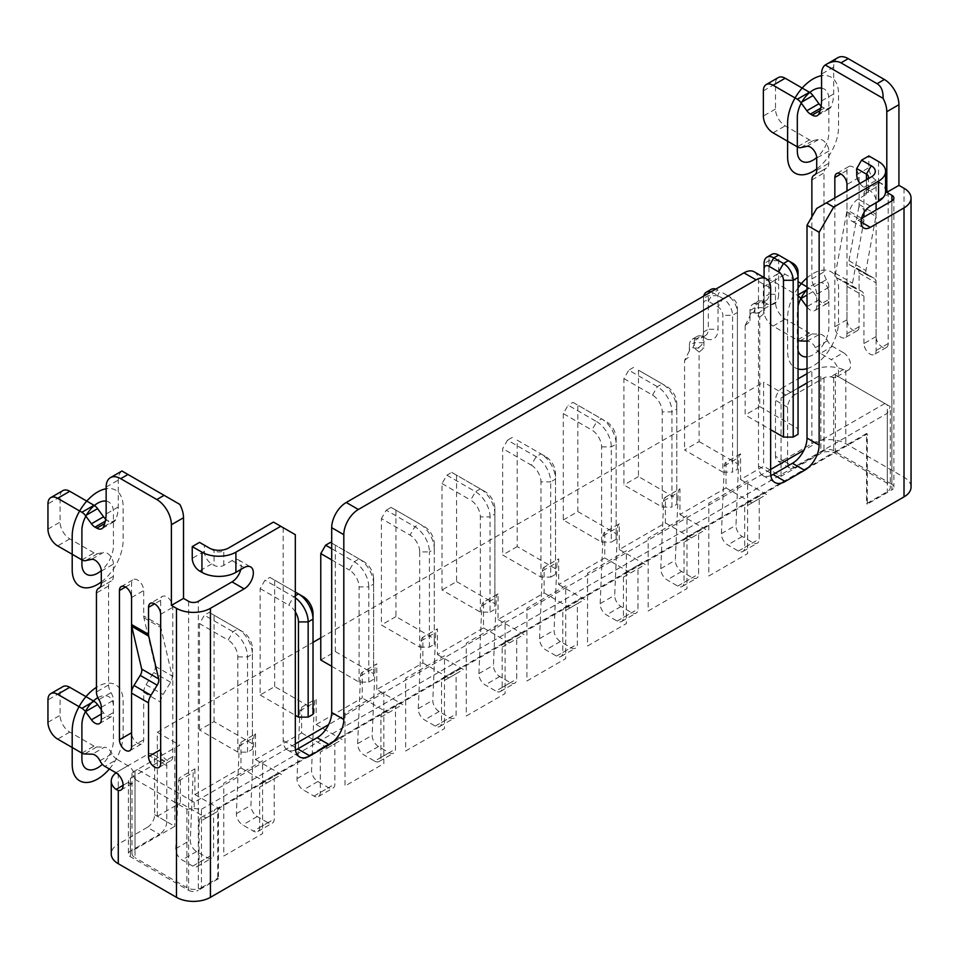<?xml version="1.0" encoding="UTF-8"?>
<svg xmlns="http://www.w3.org/2000/svg" width="959" height="959" viewBox="0 0 959 959"><rect width="100%" height="100%" fill="white"/><g stroke="black" fill="none" stroke-linecap="round" stroke-linejoin="round"><path stroke-width="0.72" stroke-dasharray="4.79 3.6" d="M555.525 568.711L555.525 473.494L555.525 574.309L555.525 568.711L517.213 546.582L517.213 440.181L545.827 456.7A13.714 7.924 60 0 1 555.525 473.494M800.885 147.626L813.004 140.625A8.919 5.143 -120 0 1 809.444 139.846L785.193 125.845A13.714 7.924 60 0 1 775.483 109.038L775.483 83.841A13.714 7.924 60 0 1 778.324 77.559M740.564 479.524L766.517 494.508A10.285 5.946 -120 0 0 761.374 493.993A10.285 5.946 -120 0 0 759.24 498.704L759.24 539.03A8.919 5.143 60 0 1 757.394 543.106A8.919 5.143 60 0 1 752.935 542.674L742.254 536.501A8.919 5.143 60 0 1 735.961 525.232L738.862 457.467A8.919 5.143 60 0 1 740.564 453.823L740.564 479.524L763.604 466.218L781.07 476.299L820.832 453.343A10.285 5.946 180 0 1 835.385 453.343L887.291 483.3A10.285 5.946 180 0 1 890.3 487.508A10.285 5.946 180 0 1 887.291 491.703L866.564 503.667L866.564 433.492L217.729 808.101L217.729 878.264L218.46 878.684L218.46 808.521L867.296 433.924L867.296 504.086L891.894 489.881L891.894 200.887L891.894 484.283A6.857 3.956 180 0 1 893.896 487.088A6.857 3.956 180 0 1 891.894 489.881M835.385 453.343L835.385 374.933L887.291 404.89L887.291 483.3M331.694 666.301L359.098 682.125L368.795 682.125L373.638 679.32L373.638 584.115A20.583 11.88 -120 0 0 359.098 558.905L363.941 561.71A13.714 7.924 60 0 1 373.638 578.505L373.638 584.115L368.795 586.908A20.583 11.88 -120 0 0 354.243 561.71L331.694 548.692M368.795 682.125L368.795 586.908L359.098 586.908A13.714 7.924 -120 0 0 349.388 570.114L354.243 561.71L359.098 558.905L363.941 561.71L330.471 542.386M131.563 693.117L131.563 732.772A8.571 4.951 -120 0 0 135.303 741.403A8.571 4.951 -120 0 0 141.92 743.704A8.571 4.951 -120 0 0 143.694 739.773L143.694 692.35L160.668 702.156L160.668 749.578A8.571 4.951 -120 0 0 164.409 758.209A8.571 4.951 -120 0 0 171.014 760.499A8.571 4.951 -120 0 0 172.788 756.579L172.788 607.323A8.571 4.951 60 0 0 166.734 596.822A8.571 4.951 60 0 0 162.443 596.402L150.311 603.403M160.668 702.156A10.285 5.946 -60 0 1 163.078 694.52L170.654 682.281A6.857 3.956 120 0 0 172.129 675.975L160.86 627.534A10.285 5.946 -60 0 1 160.668 625.712L160.668 600.322A8.571 4.951 60 0 1 162.443 596.402M143.694 692.35A10.285 5.946 -60 0 1 146.104 684.714L153.68 672.487A6.857 3.956 120 0 0 155.154 666.181L143.886 617.728A10.285 5.946 -60 0 1 143.694 615.906L143.694 590.528A8.571 4.951 -120 0 0 139.942 581.897A8.571 4.951 -120 0 0 133.337 579.596A8.571 4.951 -120 0 0 131.563 583.528L131.563 624.537M188.611 601.329L188.611 890.324L130.4 856.723A6.857 3.956 180 0 1 128.398 853.918A6.857 3.956 180 0 1 130.4 851.112L159.506 834.318L147.374 827.317A10.285 5.946 120 0 0 154.651 814.718L154.651 758.713A10.285 5.946 120 0 0 152.529 754.002A10.285 5.946 120 0 0 147.374 754.505L118.281 771.312L118.281 844.112A24.011 13.858 0 0 0 111.244 853.918M123.124 785.313L127.979 782.508L130.4 783.911L130.4 856.723M127.979 782.508A10.285 5.946 -120 0 0 133.121 783.024A10.285 5.946 -120 0 0 134.704 774.776A10.285 5.946 -120 0 0 127.979 765.714L117.058 759.408L104.939 766.409M99.964 760.739L112.095 753.738A8.919 5.143 -120 0 0 117.058 759.408M112.095 753.738A8.919 5.143 -120 0 0 104.435 747.205L92.304 754.206M81.899 753.103L94.03 746.102A8.919 5.143 -120 0 0 96.715 746.965L104.435 747.205M94.03 746.102L69.779 732.101A13.714 7.924 60 0 1 60.081 715.306L60.081 692.901A13.714 7.924 60 0 1 62.922 686.62M101.306 709.72L103.548 712.801A8.919 5.143 -120 0 0 111.58 716.589A8.919 5.143 -120 0 0 113.426 712.501L113.426 700.298A10.285 5.946 -120 0 0 111.004 692.638A10.285 5.946 60 0 1 108.583 684.978L108.583 586.009A10.285 5.946 60 0 1 110.705 581.298A10.285 5.946 60 0 1 111.004 581.142A10.285 5.946 60 0 0 111.292 580.998L99.173 587.999M101.306 571.084L113.426 564.084L113.426 576.287A10.285 5.946 60 0 1 111.292 580.998M113.426 564.084A8.919 5.143 -120 0 0 110.057 555.705A8.919 5.143 -120 0 0 103.548 552.384L91.429 559.385M81.899 559.888L94.03 552.887A8.919 5.143 -120 0 0 97.602 553.667L103.548 552.384M94.03 552.887L69.779 538.886A13.714 7.924 60 0 1 60.081 522.08L60.081 496.882A13.714 7.924 60 0 1 62.922 490.6M105.694 519.107A8.919 5.143 -120 0 0 107.12 520.126L108.906 521.145L104.699 523.578M179.812 504.398L121.985 471.013A20.583 11.88 -120 0 0 118.281 480.075L118.281 506.975A51.45 29.705 60 0 1 115.643 519.79A10.285 5.946 60 0 1 114.049 521.66A10.285 5.946 60 0 1 108.906 521.145M252.385 743.728L252.385 648.512L252.385 749.327L252.385 743.728L214.073 721.6L199.52 730.003L237.832 752.132L247.542 752.132L252.385 749.327M740.564 453.823L726.011 462.226L726.011 487.927L679.943 514.527L679.943 488.826L665.39 497.23L665.39 522.931L619.31 549.531L619.31 523.83L604.757 532.233L604.757 557.934L558.677 584.534L558.677 558.833L544.125 567.237L544.125 592.938L498.057 619.538L498.057 593.837L483.504 602.24L483.504 627.941L437.424 654.541L437.424 628.84L422.871 637.244L422.871 662.945L376.791 689.545L402.744 704.529A10.285 5.946 -120 0 0 397.601 704.014A10.285 5.946 -120 0 0 395.468 708.725L395.468 749.051A8.919 5.143 60 0 1 393.622 753.127A8.919 5.143 60 0 1 389.162 752.695L378.481 746.522A8.919 5.143 60 0 1 372.188 735.253L375.101 667.488A8.919 5.143 60 0 1 376.791 663.844L362.25 672.247L362.25 697.948L316.17 724.548L316.17 698.847L301.617 707.251A8.919 5.143 -120 0 0 299.915 710.895L297.014 778.66A8.919 5.143 -120 0 0 303.308 789.928L313.989 796.09A8.919 5.143 -120 0 0 318.448 796.533A8.919 5.143 -120 0 0 320.294 792.458L320.294 752.132L334.847 743.728L334.847 784.054A8.919 5.143 60 0 1 333.001 788.13A8.919 5.143 60 0 1 328.541 787.687L317.861 781.525A8.919 5.143 60 0 1 311.555 770.257L314.468 702.491A8.919 5.143 60 0 1 316.17 698.847M362.25 672.247A8.919 5.143 -120 0 0 360.548 675.891L357.635 743.657A8.919 5.143 -120 0 0 363.941 754.925L374.609 761.086L389.162 752.695M199.04 822.139A10.285 5.946 -120 0 1 201.162 817.428A10.285 5.946 -120 0 1 206.305 817.931L180.364 802.959L180.364 777.258A8.919 5.143 -120 0 0 178.662 780.902L175.749 848.667A8.919 5.143 -120 0 0 182.054 859.935L192.735 866.097A8.919 5.143 -120 0 0 197.182 866.54A8.919 5.143 -120 0 0 199.04 862.465L199.04 822.139L213.581 813.735L213.581 854.061A8.919 5.143 60 0 1 211.735 858.137A8.919 5.143 60 0 1 207.276 857.694L196.607 851.532A8.919 5.143 60 0 1 190.302 840.264L193.215 772.498A8.919 5.143 60 0 1 194.917 768.854L180.364 777.258M154.651 814.718L166.782 821.719L166.782 765.714A10.285 5.946 120 0 0 164.648 761.002A10.285 5.946 120 0 0 159.506 761.506L130.4 778.312A6.857 3.956 0 0 0 128.398 781.106A6.857 3.956 0 0 0 130.4 783.911M240.757 569.538A13.03 7.528 120 0 0 241.236 565.906A13.03 7.528 120 0 0 238.527 559.936A13.03 7.528 120 0 0 232.018 560.583L223.771 565.342A6.857 3.956 180 0 1 214.073 565.342L211.651 563.952A10.285 5.946 60 0 1 204.375 551.341L204.375 545.18L199.52 542.386M422.871 637.244A8.919 5.143 -120 0 0 421.181 640.888L418.268 708.653A8.919 5.143 -120 0 0 424.561 719.921L435.242 726.083A8.919 5.143 -120 0 0 439.702 726.526A8.919 5.143 -120 0 0 441.548 722.451L441.548 682.125L456.1 673.721L456.1 714.047A8.919 5.143 60 0 1 454.254 718.123A8.919 5.143 60 0 1 449.795 717.692L439.114 711.518A8.919 5.143 60 0 1 432.821 700.25L435.722 632.484A8.919 5.143 60 0 1 437.424 628.84M422.871 662.945L448.824 677.917A10.285 5.946 -120 0 0 443.681 677.414A10.285 5.946 -120 0 0 441.548 682.125M490.049 612.118L494.904 609.313L494.904 514.108A20.583 11.88 -120 0 0 480.351 488.898L485.194 491.703A13.714 7.924 60 0 1 494.904 508.498L494.904 514.108L490.049 516.901A20.583 11.88 -120 0 0 475.496 491.703L446.882 475.184L442.027 483.576L442.027 589.989L480.351 612.118L490.049 612.118L490.049 516.901L480.351 516.901A13.714 7.924 -120 0 0 470.653 500.107L475.496 491.703L480.351 488.898L485.194 491.703L451.737 472.379L446.882 475.184M157.324 816.253L157.324 732.244L179.633 745.131L131.994 772.63L135.015 779.295L135.015 857.694A10.285 5.946 180 0 1 131.994 853.498A10.285 5.946 180 0 1 135.015 849.302L174.79 826.334L157.324 816.253L180.364 802.959M135.015 779.295L186.909 809.252L194.186 808.533L201.462 809.252L201.462 887.662A10.285 5.946 180 0 1 186.909 887.662L135.015 857.694M247.542 752.132L247.542 656.915A20.583 11.88 -120 0 0 232.989 631.717L204.375 615.199L199.52 623.59L228.134 640.121L232.989 631.717L237.832 628.912L242.687 631.717A13.714 7.924 60 0 1 252.385 648.512M237.832 752.132L237.832 656.915A13.714 7.924 -120 0 0 228.134 640.121M419.718 551.904L419.718 647.121L381.406 624.992L381.406 518.579L410.02 535.11A13.714 7.924 60 0 1 419.718 551.904L429.416 551.904A20.583 11.88 -120 0 0 414.875 526.707L386.249 510.188L381.406 518.579M689.389 351.102L689.389 345.504L689.389 351.102A6.857 3.956 -120 0 1 692.913 347.745L696.426 338.791A13.714 7.924 -120 0 0 692.242 339.222A13.714 7.924 -120 0 0 689.389 345.504L694.244 342.699L694.244 348.045L699.099 352.037L699.099 441.584L684.546 449.975L722.858 472.104L722.858 315.283A6.857 3.956 -120 0 0 718.015 306.88L708.305 301.282A6.857 3.956 -120 0 0 703.462 304.087L703.462 298.477A13.714 7.924 -120 0 1 703.714 296.091M517.213 546.582L502.66 554.985L540.972 577.114L550.682 577.114L550.682 481.897L555.525 479.104A20.583 11.88 -120 0 0 540.972 453.895L545.827 456.7M540.972 577.114L540.972 481.897L550.682 481.897A20.583 11.88 -120 0 0 536.129 456.7L507.515 440.181L502.66 448.572L502.66 554.985M708.305 301.282L713.16 292.879L722.858 298.477L727.713 295.684L732.568 298.477A6.857 3.956 60 0 1 737.411 306.88L737.411 469.299L732.568 472.104L732.568 315.283A13.714 7.924 -120 0 0 722.858 298.477L718.015 306.88M699.135 352.073L703.942 348.045L703.942 342.699A6.857 3.956 60 0 1 707.466 339.354A20.583 11.88 -120 0 0 718.015 329.285L718.015 295.684A6.857 3.956 60 0 1 722.858 292.879L727.713 295.684A13.714 7.924 60 0 1 737.411 312.478L732.568 315.283L722.858 315.283M665.39 522.931L691.331 537.903A10.285 5.946 -120 0 0 686.188 537.4A10.285 5.946 -120 0 0 684.055 542.111L698.608 533.707L698.608 574.033A8.919 5.143 60 0 1 696.761 578.109A8.919 5.143 60 0 1 692.302 577.678L681.633 571.504A8.919 5.143 60 0 1 675.328 560.236L678.241 492.47A8.919 5.143 60 0 1 679.943 488.826M679.943 514.527L705.884 529.512A10.285 5.946 -120 0 0 700.741 528.996A10.285 5.946 -120 0 0 698.608 533.707M703.942 342.699L694.244 342.699A13.714 7.924 60 0 1 697.085 336.429A13.714 7.924 60 0 1 701.281 335.998A13.714 7.924 -120 0 0 705.464 335.566A13.714 7.924 -120 0 0 708.305 329.285L718.015 329.285M718.015 295.684L708.305 295.684L703.462 298.477L703.462 332.09A13.714 7.924 60 0 1 700.621 338.371A13.714 7.924 60 0 1 696.426 338.791L701.281 335.998L707.466 339.354M689.389 350.85L684.57 360.416L684.546 449.975M722.858 472.104L732.568 472.104M859.923 183.505A10.285 5.946 60 0 0 863.999 187.305L866.433 188.707A6.857 3.956 0 0 1 868.434 191.512A6.857 3.956 0 0 1 866.433 194.305L858.185 199.076A13.03 7.528 120 0 0 848.967 215.032A13.03 7.528 120 0 0 851.664 221.002A13.03 7.528 120 0 0 858.185 220.354L861.566 218.4M800.01 340.924L812.129 333.924A8.919 5.143 -120 0 1 809.444 333.073L785.193 319.071A13.714 7.924 60 0 1 775.483 302.265L775.483 279.86A13.714 7.924 60 0 1 778.324 273.579A13.714 7.924 60 0 1 785.193 274.262L798.044 281.682M809.444 333.073L797.313 340.073L773.062 326.072A13.714 7.924 60 0 1 763.364 309.266L763.364 286.861A13.714 7.924 60 0 1 766.205 280.579A13.714 7.924 60 0 1 773.062 281.263L797.313 295.264A8.919 5.143 60 0 1 798.044 295.732M837.95 57.624A20.583 11.88 -120 0 0 833.695 67.034L833.695 93.934A51.45 29.705 60 0 1 831.057 106.749A10.285 5.946 60 0 1 829.463 108.619A10.285 5.946 60 0 1 824.308 108.115L822.534 107.084L820.724 108.127M424.573 526.707L424.573 526.707A13.714 7.924 60 0 1 434.271 543.501L434.271 549.111A20.583 11.88 -120 0 0 419.718 523.902L391.104 507.383L419.718 523.902L414.875 526.707L410.02 535.11M781.07 476.299L781.07 397.889L820.832 374.933L820.832 453.343M267.909 822.69L257.228 816.529A8.919 5.143 60 0 1 250.934 805.26L253.847 737.495A8.919 5.143 60 0 1 255.538 733.851L240.985 742.254A8.919 5.143 -120 0 0 239.294 745.898L236.382 813.664A8.919 5.143 -120 0 0 242.675 824.932L253.356 831.093A8.919 5.143 -120 0 0 257.815 831.537A8.919 5.143 -120 0 0 259.661 827.461L259.661 787.135L274.214 778.732L274.214 819.058A8.919 5.143 60 0 1 272.368 823.134A8.919 5.143 60 0 1 267.909 822.69L253.356 831.093M116.027 772.81A24.011 13.858 180 0 1 118.281 771.312M745.167 325.425L745.167 414.971L770.64 429.68M764.083 277.523L764.083 302.684A20.583 11.88 60 0 1 753.534 312.742A6.857 3.956 -120 0 0 750.022 316.098L750.022 310.5A13.714 7.924 -120 0 1 752.863 304.219L757.718 301.426A13.714 7.924 60 0 1 761.902 300.994A13.714 7.924 -120 0 0 766.097 300.563A13.714 7.924 -120 0 0 768.938 294.281L778.636 294.281A20.583 11.88 -120 0 1 768.087 304.351A6.857 3.956 60 0 0 764.575 307.695L754.877 307.695L754.877 313.042L759.72 317.033L759.72 406.58L745.167 414.971M745.215 325.473L750.022 321.445L750.022 316.098M858.904 206.557L848.967 260.74A6.857 3.956 120 0 0 850.261 265.247A6.857 3.956 120 0 0 850.453 265.343L856.687 268.22A10.285 5.946 -60 0 1 856.974 268.364A10.285 5.946 -60 0 1 859.096 273.075L859.096 326.731A8.571 4.951 -120 0 1 857.322 330.663A8.571 4.951 -120 0 1 850.717 328.362A8.571 4.951 -120 0 1 846.977 319.731L846.977 170.486A8.571 4.951 -120 0 1 848.751 166.554A8.571 4.951 -120 0 1 855.356 168.856A8.571 4.951 -120 0 1 859.096 177.487L859.096 204.507A10.285 5.946 -60 0 1 858.904 206.557L875.879 216.35L865.941 270.546A6.857 3.956 120 0 0 867.236 275.053A6.857 3.956 120 0 0 867.427 275.149L873.661 278.026A10.285 5.946 -60 0 1 873.949 278.17A10.285 5.946 -60 0 1 876.082 282.881L876.082 336.537A8.571 4.951 -120 0 0 879.823 345.168A8.571 4.951 -120 0 0 886.428 347.458A8.571 4.951 -120 0 0 888.202 343.538L888.202 194.281L876.082 201.282L876.082 202.745M876.082 336.537L863.951 343.538A8.571 4.951 -120 0 0 867.691 352.169A8.571 4.951 -120 0 0 874.296 354.458A8.571 4.951 -120 0 0 876.082 350.538L876.082 210.021M376.791 689.545L376.791 663.844M255.538 733.851L255.538 759.552L301.617 732.952L301.617 707.251M194.917 768.854L194.917 794.555L240.985 767.955L240.985 742.254M157.324 732.244L313.018 642.362M320.774 637.879L763.604 382.209L763.604 466.218M754.254 271.841A20.583 11.88 -60 0 1 758.509 281.263L758.509 466.074A20.583 11.88 120 0 0 762.777 475.496A20.583 11.88 120 0 0 770.808 475.58M816.708 208.451L866.433 179.753A6.857 3.956 180 0 1 866.433 179.753L871.275 176.947L866.433 179.753L866.433 188.707M218.46 878.684L198.309 890.324L198.309 601.329M295.312 534.678L273.483 522.08L228.626 547.985M283.193 527.678L283.193 740.504A20.583 11.88 120 0 0 287.448 749.926A20.583 11.88 120 0 0 295.492 749.998M517.213 440.181L540.972 453.895L536.129 456.7L531.274 465.103L502.66 448.572M512.358 437.376L507.515 440.181M544.125 567.237A8.919 5.143 -120 0 0 542.434 570.881L539.521 638.646A8.919 5.143 -120 0 0 545.815 649.914L556.496 656.076A8.919 5.143 -120 0 0 560.955 656.519A8.919 5.143 -120 0 0 562.801 652.444L562.801 612.118L577.354 603.714L577.354 644.04A8.919 5.143 60 0 1 575.508 648.116A8.919 5.143 60 0 1 571.049 647.685L560.368 641.511A8.919 5.143 60 0 1 554.074 630.243L556.987 562.477A8.919 5.143 60 0 1 558.677 558.833M544.125 592.938L570.078 607.91A10.285 5.946 -120 0 0 564.935 607.407A10.285 5.946 -120 0 0 562.801 612.118M694.244 348.045L703.942 348.045M699.099 441.584L737.411 463.7L737.411 306.88M715.822 289.103A13.714 7.924 60 0 1 718.015 290.086L713.16 292.879A13.714 7.924 -120 0 0 710.967 291.908M563.293 413.569L563.293 519.982L601.605 542.111L601.605 446.894A13.714 7.924 -120 0 0 591.907 430.1L596.75 421.696L568.136 405.178L563.293 413.569L591.907 430.1M456.58 475.184L456.58 581.586L442.027 589.989M395.959 510.188L395.959 616.589L434.271 638.718L434.271 543.501M846.977 319.731L834.845 326.731A8.571 4.951 -120 0 0 838.598 335.362A8.571 4.951 -120 0 0 845.203 337.664A8.571 4.951 -120 0 0 846.977 333.732L846.977 286.321A10.285 5.946 120 0 0 844.843 281.61A10.285 5.946 120 0 0 844.567 281.466L836.991 277.978A6.857 3.956 -60 0 1 836.799 277.882A6.857 3.956 -60 0 1 835.517 273.375L846.785 211.915A10.285 5.946 120 0 0 846.977 209.865L846.977 190.985M201.462 809.252L887.291 413.293L890.3 406.64L887.291 404.89M835.385 374.933L890.3 406.64L890.3 487.508M807.01 382.917L820.832 374.933M218.46 808.521L217.729 808.101M214.073 721.6L214.073 615.199L242.687 631.717L209.218 612.393L204.375 615.199M214.073 615.199L209.218 612.393M737.411 463.7L737.411 469.299M711.146 289.402A13.714 7.924 60 0 0 708.305 295.684L708.305 329.285L703.462 332.09L703.462 337.688A20.583 11.88 60 0 1 692.913 347.745M703.462 304.087L703.462 337.688M665.39 497.23A8.919 5.143 -120 0 0 663.688 500.874L660.775 568.639A8.919 5.143 -120 0 0 667.08 579.907L677.749 586.069A8.919 5.143 -120 0 0 682.209 586.512A8.919 5.143 -120 0 0 684.055 582.437L684.055 542.111M498.057 619.538L523.998 634.522A10.285 5.946 -120 0 0 518.855 634.007A10.285 5.946 -120 0 0 516.721 638.718L516.721 679.044A8.919 5.143 60 0 1 514.875 683.12A8.919 5.143 60 0 1 510.416 682.688L499.747 676.515A8.919 5.143 60 0 1 493.441 665.246L496.354 597.481A8.919 5.143 60 0 1 498.057 593.837M483.504 602.24A8.919 5.143 -120 0 0 481.802 605.884L478.889 673.65A8.919 5.143 -120 0 0 485.194 684.918L495.875 691.079L510.416 682.688M623.913 378.565L652.528 395.096A13.714 7.924 60 0 1 662.237 411.891L671.935 411.891L676.79 409.097A20.583 11.88 -120 0 0 662.237 383.888L638.466 370.174L638.466 476.587L676.79 498.704L676.79 403.487L676.79 504.302L671.935 507.107L671.935 411.891A20.583 11.88 -120 0 0 657.383 386.693L628.768 370.174L623.913 378.565L623.913 484.978L662.237 507.107L671.935 507.107M638.466 370.174L667.08 386.693A13.714 7.924 60 0 1 676.79 403.487M834.845 326.731L834.845 197.986M782.76 460.476A10.285 5.946 -60 0 1 777.617 460.991A10.285 5.946 -60 0 1 775.483 456.28L787.615 463.281A10.285 5.946 120 0 0 789.748 467.992A10.285 5.946 120 0 0 794.891 467.477L782.76 460.476L811.865 443.681A24.011 13.858 180 0 1 845.814 443.681L904.013 477.282A24.011 13.858 180 0 1 911.05 487.088M863.999 187.305L876.13 180.316L878.552 181.707A24.011 13.858 0 0 1 885.589 191.512M781.07 397.889L798.044 388.095M785.912 395.096L763.604 382.209M147.374 827.317L118.281 844.112M456.58 581.586L494.904 603.714L494.904 609.313M419.718 647.121L429.416 647.121L434.271 644.316L434.271 638.718M395.959 616.589L381.406 624.992M550.682 577.114L555.525 574.309M759.72 406.58L798.044 428.697L798.044 434.295M295.312 743.872L194.186 802.251L137.437 769.49L179.633 745.131M884.857 403.499L803.918 450.227M770.64 469.442L328.589 724.656M638.466 476.587L623.913 484.978M676.79 498.704L676.79 504.302M274.694 686.596L274.694 580.195L269.851 577.39L264.996 580.195L260.153 588.586L260.153 694.999L274.694 686.596L313.018 708.725L313.018 714.323M260.153 694.999L295.312 715.306M320.774 659.996L335.326 651.593L373.638 673.721L373.638 679.32M563.293 519.982L577.833 511.579L616.158 533.707L616.158 539.306L611.303 542.111L611.303 446.894A20.583 11.88 -120 0 0 596.75 421.696L601.605 418.891L606.46 421.696A13.714 7.924 60 0 1 616.158 438.491L616.158 539.306M601.605 542.111L611.303 542.111M480.351 612.118L480.351 516.901M442.027 483.576L470.653 500.107M604.757 532.233A8.919 5.143 -120 0 0 603.055 535.877L600.154 603.643A8.919 5.143 -120 0 0 606.448 614.911L617.128 621.072A8.919 5.143 60 0 0 621.588 621.516A8.919 5.143 60 0 0 623.434 617.44L623.434 577.114A10.285 5.946 60 0 1 625.568 572.403A10.285 5.946 60 0 1 630.71 572.907L604.757 557.934M619.31 549.531L645.263 564.515A10.285 5.946 -120 0 0 640.109 564A10.285 5.946 -120 0 0 637.987 568.711L637.987 609.037A8.919 5.143 60 0 1 636.141 613.113A8.919 5.143 60 0 1 631.681 612.681L621 606.508A8.919 5.143 60 0 1 614.707 595.239L617.608 527.474A8.919 5.143 60 0 1 619.31 523.83M274.694 580.195L303.32 596.714M313.018 708.725L313.018 613.508M131.994 853.498L131.994 772.63L137.437 769.49M223.771 565.342L223.771 550.79A6.857 3.956 0 0 1 214.073 550.79L204.375 545.18M335.326 651.593L335.326 545.192M331.694 543.082L359.098 558.905M255.538 759.552L281.49 774.536A10.285 5.946 -120 0 0 276.348 774.021A10.285 5.946 -120 0 0 274.214 778.732M194.186 802.251L194.186 808.533M812.129 333.924L819.837 334.176A8.919 5.143 -120 0 1 827.509 340.697A8.919 5.143 -120 0 0 832.472 346.367L843.393 352.672L831.261 359.673L820.353 353.368L832.472 346.367M807.01 341.152L819.837 334.176M797.313 340.073A8.919 5.143 -120 0 0 798.044 340.445M827.509 340.697L815.378 347.697A8.919 5.143 -120 0 0 820.353 353.368M815.378 347.697A8.919 5.143 -120 0 0 807.718 341.176M727.713 295.684L722.858 292.879M483.504 627.941L509.457 642.914A10.285 5.946 60 0 0 504.302 642.41A10.285 5.946 60 0 0 502.18 647.121L502.18 687.447A8.919 5.143 60 0 1 500.334 691.523A8.919 5.143 60 0 1 495.875 691.079M798.044 428.697L798.044 271.877M759.768 317.069L764.575 313.042L764.575 307.695M793.189 263.473L783.491 257.875A6.857 3.956 60 0 0 778.636 260.68L778.636 294.281M778.636 260.68L768.938 260.68L764.083 263.473L764.083 297.086A13.714 7.924 60 0 1 761.242 303.368A13.714 7.924 60 0 1 757.059 303.787A13.714 7.924 -120 0 0 752.863 304.219M764.083 302.684L764.083 297.086L768.938 294.281L768.938 260.68A13.714 7.924 60 0 1 771.779 254.399M778.636 255.082L783.491 257.875M745.203 325.413L750.022 315.847L750.022 310.5L754.877 307.695A13.714 7.924 60 0 1 757.718 301.426M750.022 315.847L750.022 321.445M301.617 732.952L327.57 747.924A10.285 5.946 -120 0 0 322.428 747.421A10.285 5.946 -120 0 0 320.294 752.132M316.17 724.548L342.123 739.533A10.285 5.946 -120 0 0 336.969 739.017A10.285 5.946 -120 0 0 334.847 743.728M726.011 462.226A8.919 5.143 -120 0 0 724.321 465.87L721.408 533.636A8.919 5.143 -120 0 0 727.701 544.904L738.382 551.065A8.919 5.143 -120 0 0 742.841 551.509A8.919 5.143 -120 0 0 744.687 547.433L744.687 507.107L759.24 498.704M726.011 487.927L751.964 502.9A10.285 5.946 -120 0 0 746.821 502.396A10.285 5.946 -120 0 0 744.687 507.107M429.416 647.121L429.416 551.904L434.271 549.111L434.271 644.316M199.52 623.59L199.52 730.003M237.832 656.915L247.542 656.915L252.385 654.122A20.583 11.88 -120 0 0 237.832 628.912M754.877 313.042L764.575 313.042M787.615 463.281L787.615 407.275A10.285 5.946 -60 0 1 794.891 394.676L782.76 387.676L798.044 378.853M891.894 484.283L833.695 450.682A6.857 3.956 0 0 0 823.985 450.682L794.891 467.477M843.393 352.672A10.285 5.946 -120 0 1 850.118 361.735A10.285 5.946 -120 0 1 848.535 369.982A10.285 5.946 -120 0 1 845.814 370.39L843.213 369.575L831.261 376.467L833.695 377.87A6.857 3.956 180 0 0 823.985 377.87L794.891 394.676M775.483 456.28L775.483 400.275A10.285 5.946 -60 0 1 782.76 387.676M843.213 369.575A24.011 13.858 0 0 0 811.865 370.869L811.865 443.681M807.01 373.674L811.865 370.869M875.879 216.35A10.285 5.946 120 0 0 876.082 214.301L876.082 187.281A8.571 4.951 60 0 1 877.857 183.361A8.571 4.951 60 0 1 882.136 183.78A8.571 4.951 60 0 1 888.202 194.281M863.951 212.682L863.951 194.281A8.571 4.951 60 0 1 865.725 190.362A8.571 4.951 60 0 1 870.017 190.781A8.571 4.951 60 0 1 876.082 201.282M831.261 376.467A10.285 5.946 -120 0 0 836.404 376.983A10.285 5.946 -120 0 0 837.986 368.736A10.285 5.946 -120 0 0 831.261 359.673M863.951 343.538L863.951 296.115A10.285 5.946 120 0 0 861.817 291.404A10.285 5.946 120 0 0 861.542 291.26L853.966 287.772A6.857 3.956 -60 0 1 853.774 287.676A6.857 3.956 -60 0 1 852.491 283.169L863.759 221.721A10.285 5.946 120 0 0 863.951 219.671L863.951 217.022M201.462 887.662L217.729 878.264M194.917 794.555L220.858 809.528A10.285 5.946 -120 0 0 215.715 809.024A10.285 5.946 -120 0 0 213.581 813.735M240.985 767.955L266.938 782.928A10.285 5.946 -120 0 0 261.795 782.424A10.285 5.946 -120 0 0 259.661 787.135M374.609 761.086A8.919 5.143 60 0 0 379.069 761.53A8.919 5.143 60 0 0 380.915 757.454L380.915 717.128A10.285 5.946 60 0 1 383.049 712.417A10.285 5.946 60 0 1 388.191 712.921L362.25 697.948M437.424 654.541L463.377 669.526A10.285 5.946 -120 0 0 458.234 669.01A10.285 5.946 -120 0 0 456.1 673.721M558.677 584.534L584.63 599.519A10.285 5.946 -120 0 0 579.488 599.003A10.285 5.946 -120 0 0 577.354 603.714M867.296 504.086L866.564 503.667M188.611 890.324A6.857 3.956 0 0 0 198.309 890.324M821.563 100.935L833.695 93.934M494.904 603.714L494.904 508.498M807.01 286.861L809.444 288.263A8.919 5.143 60 0 1 813.004 291.608L818.962 299.759A8.919 5.143 -120 0 0 826.994 303.547A8.919 5.143 -120 0 0 828.84 299.46L816.708 306.46L816.708 294.269A10.285 5.946 -120 0 0 814.287 286.609A10.285 5.946 60 0 1 811.865 278.937L811.865 216.854M814.287 286.609L826.418 279.608A10.285 5.946 -120 0 1 828.84 287.268L828.84 299.46M826.418 279.608A10.285 5.946 60 0 1 823.985 271.936L823.985 172.968A10.285 5.946 60 0 1 826.119 168.257A10.285 5.946 60 0 1 826.418 168.113L814.862 174.778M813.004 140.625L818.962 139.343A8.919 5.143 -120 0 1 825.471 142.663A8.919 5.143 -120 0 1 828.84 151.042L828.84 163.246A10.285 5.946 60 0 1 826.706 167.957A10.285 5.946 60 0 1 826.418 168.113M821.108 106.065A8.919 5.143 -120 0 0 822.534 107.084M807.01 307A8.919 5.143 -120 0 0 814.862 310.548A8.919 5.143 -120 0 0 816.708 306.46M373.638 673.721L373.638 578.505M577.833 511.579L577.833 405.178L572.991 402.372L568.136 405.178M633.611 367.369L628.768 370.174M174.79 747.924L174.79 826.334M684.582 360.476L689.389 356.448M662.237 507.107L662.237 411.891M359.098 682.125L359.098 586.908M331.694 559.888L349.388 570.114M867.296 433.924L866.564 433.492M876.13 180.316A10.285 5.946 60 0 1 868.854 167.705L868.854 155.945M166.782 821.719A10.285 5.946 -60 0 1 159.506 834.318M118.281 506.975L106.149 513.976M214.073 550.79L209.218 547.985L214.073 550.79L214.073 565.342M531.274 465.103A13.714 7.924 60 0 1 540.972 481.897M391.104 507.383L386.249 510.188M295.312 597.805A20.583 11.88 -120 0 0 293.61 596.714L264.996 580.195M260.153 588.586L288.767 605.117L293.61 596.714L295.312 595.731M601.605 446.894L611.303 446.894L616.158 444.101A20.583 11.88 -120 0 0 601.605 418.891L577.833 405.178M572.991 402.372L601.605 418.891M295.312 611.83A13.714 7.924 -120 0 0 288.767 605.117M616.158 533.707L616.158 438.491M269.851 577.39L295.312 592.087M451.737 472.379L480.351 488.898M345.024 713.208L345.024 786.008L383.828 763.616L383.828 690.804L345.024 713.208M807.01 368.628A36.01 20.786 120 0 0 838.538 321.864L838.538 288.263A36.01 20.786 120 0 0 807.01 277.906M798.044 287.916A36.01 20.786 120 0 0 787.615 317.669L787.615 351.27A36.01 20.786 120 0 0 798.044 368.975M816.708 168.952A36.01 20.786 120 0 0 838.538 127.247L838.538 93.646A36.01 20.786 120 0 0 821.563 75.725M109.362 768.962A36.01 20.786 120 0 0 123.124 734.906L123.124 701.305A36.01 20.786 120 0 0 96.451 687.339M101.306 581.981A36.01 20.786 120 0 0 123.124 540.289L123.124 506.676A36.01 20.786 120 0 0 106.149 488.754M708.797 575.987L747.6 553.595L747.6 480.783L708.797 503.187L708.797 575.987M466.278 716.001L505.081 693.609L505.081 620.797L466.278 643.201L466.278 716.001M405.657 751.005L444.461 728.612L444.461 655.8L405.657 678.205L405.657 751.005M223.771 856.015L262.574 833.623L262.574 760.811L223.771 783.215L223.771 856.015M526.911 680.998L565.714 658.605L565.714 585.793L526.911 608.198L526.911 680.998M587.543 645.994L626.347 623.602L626.347 550.79L587.543 573.194L587.543 645.994M648.164 610.991L686.968 588.598L686.968 515.786L648.164 538.191L648.164 610.991M821.563 88.108A22.297 12.875 -60 0 1 828.84 99.245L828.84 132.845A22.297 12.875 -60 0 1 816.696 157.564M809.444 288.263L807.01 289.666A22.297 12.875 -60 0 1 828.84 293.862L828.84 327.463A22.297 12.875 -60 0 1 807.01 356.868M798.044 350.718A22.297 12.875 -60 0 1 797.313 345.672L797.313 312.071A22.297 12.875 -60 0 1 798.044 306.185M106.149 501.149A22.297 12.875 -60 0 1 113.426 512.286L113.426 545.887A22.297 12.875 -60 0 1 101.294 570.605M97.83 697.708A22.297 12.875 -60 0 1 113.426 706.903L113.426 740.504A22.297 12.875 -60 0 1 102.349 764.275M809.444 139.846L797.313 146.847M773.062 132.845L785.193 125.845M160.668 625.712L143.694 615.906M47.95 722.307L60.081 715.306M60.081 692.901L47.95 699.902M357.635 743.657L372.188 735.253M378.481 746.522L363.941 754.925M160.668 614.323L172.788 607.323M130.4 778.312L130.4 851.112M204.375 551.341L192.244 558.342M211.651 563.952L199.52 570.953M135.015 770.892L135.015 849.302M160.668 763.58L172.788 756.579M186.909 809.252L186.909 887.662M146.104 684.714L163.078 694.52M131.563 597.529L143.694 590.528M131.563 746.773L143.694 739.773M691.331 537.903L705.884 529.512M775.483 109.038L763.364 116.039M297.014 778.66L311.555 770.257M317.861 781.525L303.308 789.928M775.483 302.265L763.364 309.266M773.062 326.072L785.193 319.071M833.695 67.034L821.563 74.035M192.735 866.097L207.276 857.694M196.607 851.532L182.054 859.935M257.228 816.529L242.675 824.932M159.506 761.506L147.374 754.505M160.668 600.322L154.603 603.822M166.782 765.714L154.651 758.713M888.202 343.538L876.082 350.538M259.661 827.461L274.214 819.058M866.433 194.305L866.433 179.753M859.096 326.731L846.977 333.732M887.291 413.293L887.291 491.703M660.775 568.639L675.328 560.236M681.633 571.504L667.08 579.907M499.747 676.515L485.194 684.918M846.977 170.486L840.911 173.987M178.662 780.902L193.215 772.498M904.013 188.288L904.013 477.282M96.715 746.965L84.596 753.966M870.304 206.077L858.185 199.076M763.364 286.861L775.483 279.86M199.04 862.465L213.581 854.061M69.779 732.101L57.648 739.101M630.71 572.907L645.263 564.515M623.434 577.114L637.987 568.711M677.749 586.069L692.302 577.678M481.802 605.884L496.354 597.481M820.101 110.537L824.308 108.115M858.185 220.354L861.098 222.032M283.193 740.504L295.312 747.505M313.989 796.09L328.541 787.687M320.294 792.458L334.847 784.054M69.779 538.886L57.648 545.887M47.95 529.08L60.081 522.08M101.306 719.502L113.426 712.501M101.306 707.298L113.426 700.298M108.583 684.978L96.451 691.978M108.583 586.009L96.451 593.01M617.128 621.072L631.681 612.681M623.434 617.44L637.987 609.037M111.004 692.638L98.873 699.638M244.137 567.584L232.018 560.583M652.528 395.096L657.383 386.693L662.237 383.888M684.055 582.437L698.608 574.033M663.688 500.874L678.241 492.47M170.654 682.281L153.68 672.487M155.154 666.181L172.129 675.975M502.18 687.447L516.721 679.044M478.889 673.65L493.441 665.246M115.859 772.714L127.979 765.714M753.534 312.742L757.059 303.787L761.902 300.994L768.087 304.351M105.31 521.169L107.12 520.126M327.57 747.924L342.123 739.533M721.408 533.636L735.961 525.232M742.254 536.501L727.701 544.904M738.382 551.065L752.935 542.674M744.687 547.433L759.24 539.03M751.964 502.9L766.517 494.508M101.306 714.107L103.548 712.801M143.886 617.728L160.86 627.534M724.321 465.87L738.862 457.467M299.915 710.895L314.468 702.491M600.154 603.643L614.707 595.239M621 606.508L606.448 614.911M878.552 161.544L878.552 181.707M823.985 377.87L823.985 450.682M787.615 407.275L775.483 400.275M859.096 177.487L846.977 184.488M845.814 370.39L845.814 443.681M863.951 194.281L876.082 187.281M206.305 817.931L220.858 809.528M266.938 782.928L281.49 774.536M388.191 712.921L402.744 704.529M448.824 677.917L463.377 669.526M509.457 642.914L523.998 634.522M570.078 607.91L584.63 599.519M502.18 647.121L516.721 638.718M818.938 113.749L831.057 106.749M859.096 273.075L876.082 282.881M859.096 204.507L876.082 214.301M846.977 286.321L863.951 296.115M844.567 281.466L861.542 291.26M853.966 287.772L836.991 277.978M835.517 273.375L852.491 283.169M846.785 211.915L863.759 221.721M873.661 278.026L856.687 268.22M867.427 275.149L850.453 265.343M863.951 219.671L861.661 218.352M861.59 218.304L846.977 209.865M848.967 260.74L865.941 270.546M175.749 848.667L190.302 840.264M833.695 377.87L833.695 450.682M603.055 535.877L617.608 527.474M380.915 717.128L395.468 708.725M380.915 757.454L395.468 749.051M542.434 570.881L556.987 562.477M816.708 170.246L828.84 163.246M811.865 179.968L823.985 172.968M763.364 90.841L775.483 83.841M818.962 299.759L807.01 306.664M856.723 174.706L868.854 167.705M806.843 146.343L818.962 139.343M828.84 151.042L816.708 158.043M828.84 287.268L816.708 294.269M811.865 278.937L823.985 271.936M758.509 466.074L770.64 473.075M770.64 288.263L758.509 281.263M813.004 291.608L807.01 295.06M797.313 295.264L798.044 294.845M773.062 281.263L785.193 274.262M99.448 587.819L111.004 581.142M97.602 553.667L85.471 560.667M106.149 487.076L118.281 480.075M239.294 745.898L253.847 737.495M236.382 813.664L250.934 805.26M360.548 675.891L375.101 667.488M60.081 496.882L47.95 503.883M539.521 638.646L554.074 630.243M556.496 656.076L571.049 647.685M560.368 641.511L545.815 649.914M562.801 652.444L577.354 644.04M113.426 576.287L101.306 583.288M421.181 640.888L435.722 632.484M115.643 519.79L103.524 526.791M418.268 708.653L432.821 700.25M435.242 726.083L449.795 717.692M439.114 711.518L424.561 719.921M441.548 722.451L456.1 714.047M125.497 587.028L131.563 583.528M128.398 781.106L128.398 853.918M686.188 537.4L700.741 528.996M705.464 335.566L700.621 338.371M164.648 761.002L152.529 754.002M857.322 330.663L845.203 337.664M197.182 866.54L211.735 858.137M625.568 572.403L640.109 564M893.896 198.093L893.896 487.088M287.448 749.926L299.58 756.927M318.448 796.533L333.001 788.13M257.815 831.537L272.368 823.134M868.434 176.947L868.434 191.512M621.588 621.516L636.141 613.113M682.209 586.512L696.761 578.109M500.334 691.523L514.875 683.12M766.097 300.563L761.242 303.368M322.428 747.421L336.969 739.017M742.841 551.509L757.394 543.106M746.821 502.396L761.374 493.993M99.46 723.589L111.58 716.589M789.748 467.992L777.617 460.991M848.751 166.554L836.632 173.555M848.535 369.982L836.404 376.983M844.843 281.61L861.817 291.404M836.799 277.882L853.774 287.676M886.428 347.458L874.296 354.458M504.302 642.41L518.855 634.007M850.261 265.247L867.236 275.053M856.974 268.364L873.949 278.17M383.049 712.417L397.601 704.014M379.069 761.53L393.622 753.127M201.162 817.428L215.715 809.024M814.587 174.958L826.706 167.957M814.97 174.694L826.119 168.257M826.994 303.547L814.862 310.548M766.205 280.579L778.324 273.579M762.777 475.496L774.896 482.497M817.332 115.619L829.463 108.619M692.242 339.222L697.085 336.429M110.705 581.298L99.556 587.735M261.795 782.424L276.348 774.021M121.002 790.024L133.121 783.024M560.955 656.519L575.508 648.116M564.935 607.407L579.488 599.003M129.789 750.705L141.92 743.704M114.049 521.66L101.918 528.661M158.894 767.5L171.014 760.499M439.702 726.526L454.254 718.123M443.681 677.414L458.234 669.01M121.218 586.596L133.337 579.596M863.795 228.002L851.664 221.002M238.527 559.936L250.659 566.937M865.725 190.362L877.857 183.361"/><path stroke-width="1.44" d="M811.865 216.854L811.865 179.968A10.285 5.946 60 0 1 813.999 175.257A10.285 5.946 60 0 1 814.287 175.113A10.285 5.946 60 0 0 814.587 174.958A10.285 5.946 60 0 0 816.708 170.246L816.708 158.043A8.919 5.143 -120 0 0 813.34 149.664A8.919 5.143 -120 0 0 806.843 146.343L800.885 147.626A8.919 5.143 -120 0 1 797.313 146.847L773.062 132.845A13.714 7.924 60 0 1 763.364 116.039L763.364 90.841A13.714 7.924 60 0 1 766.205 84.56A13.714 7.924 60 0 1 773.062 85.243L785.193 78.242A13.714 7.924 60 0 0 778.324 77.559L766.205 84.56M131.755 626.359L148.741 636.165A10.285 5.946 -60 0 1 148.537 634.343L131.563 624.537L131.563 597.529A8.571 4.951 -120 0 0 127.823 588.898A8.571 4.951 -120 0 0 121.218 586.596A8.571 4.951 -120 0 0 119.443 590.528L119.443 739.773A8.571 4.951 -120 0 0 123.184 748.404A8.571 4.951 -120 0 0 129.789 750.705A8.571 4.951 -120 0 0 131.563 746.773L131.563 624.537A10.285 5.946 120 0 0 131.755 626.359L141.692 669.082A6.857 3.956 -60 0 1 140.218 675.4L133.972 685.469A10.285 5.946 120 0 0 131.563 693.117L148.537 702.911A10.285 5.946 120 0 1 150.959 695.275L133.972 685.469M131.563 732.772L119.443 739.773M240.757 569.538A13.03 7.528 120 0 1 232.018 581.873L198.309 601.329A6.857 3.956 0 0 1 188.611 601.329L183.517 598.392L183.517 517.74A20.583 11.88 -120 0 0 179.812 504.398L121.949 471.001L110.417 477.654A20.583 11.88 -120 0 0 106.149 487.076L106.149 513.976A51.45 29.705 60 0 1 103.524 526.791A10.285 5.946 60 0 1 101.918 528.661A10.285 5.946 60 0 1 96.775 528.145L95.001 527.126L105.31 521.169M116.027 772.81A24.011 13.858 180 0 0 111.244 781.106A24.011 13.858 180 0 0 116.027 789.413L118.281 790.432A10.285 5.946 -120 0 0 121.002 790.024A10.285 5.946 -120 0 0 122.572 781.777A10.285 5.946 -120 0 0 115.859 772.714L104.939 766.409A8.919 5.143 -120 0 1 99.964 760.739A8.919 5.143 -120 0 0 92.304 754.206L84.596 753.966A8.919 5.143 -120 0 1 81.899 753.103L57.648 739.101A13.714 7.924 60 0 1 47.95 722.307L47.95 699.902A13.714 7.924 60 0 1 50.791 693.621L62.922 686.62A13.714 7.924 60 0 1 69.779 687.303L94.03 701.305A8.919 5.143 60 0 1 97.602 704.637L101.306 709.72M50.791 693.621A13.714 7.924 60 0 1 57.648 694.304L81.899 708.305A8.919 5.143 60 0 1 85.471 711.638L91.429 719.801A8.919 5.143 -120 0 0 99.46 723.589A8.919 5.143 -120 0 0 101.306 719.502L101.306 707.298A10.285 5.946 -120 0 0 98.873 699.638A10.285 5.946 60 0 1 96.451 691.978L96.451 593.01A10.285 5.946 60 0 1 98.585 588.299A10.285 5.946 60 0 1 98.873 588.143A10.285 5.946 60 0 0 99.173 587.999A10.285 5.946 60 0 0 101.306 583.288L101.306 571.084A8.919 5.143 -120 0 0 97.938 562.705A8.919 5.143 -120 0 0 91.429 559.385L85.471 560.667A8.919 5.143 -120 0 1 81.899 559.888L57.648 545.887A13.714 7.924 60 0 1 47.95 529.08L47.95 503.883A13.714 7.924 60 0 1 50.791 497.601L62.922 490.6A13.714 7.924 60 0 1 69.779 491.284L57.648 498.284L81.899 512.286A8.919 5.143 -120 0 1 85.471 515.618L91.429 523.782A8.919 5.143 -120 0 0 95.001 527.126M91.429 523.782L103.548 516.781L97.602 508.618A8.919 5.143 -120 0 0 94.03 505.285L69.779 491.284M103.548 516.781A8.919 5.143 -120 0 0 105.694 519.107M148.537 634.343L148.537 607.323A8.571 4.951 60 0 1 150.311 603.403A8.571 4.951 60 0 1 154.603 603.822A8.571 4.951 60 0 1 160.668 614.323L160.668 763.58A8.571 4.951 -120 0 1 158.894 767.5A8.571 4.951 -120 0 1 152.289 765.21A8.571 4.951 -120 0 1 148.537 756.579L148.537 702.911M232.018 581.873L244.137 588.874A13.03 7.528 -60 0 0 253.356 572.907A13.03 7.528 -60 0 0 250.659 566.937A13.03 7.528 -60 0 0 244.137 567.584L235.902 572.343A24.011 13.858 180 0 1 201.941 572.343L199.52 570.953A10.285 5.946 60 0 1 192.244 558.342L192.244 546.582L201.941 552.18A24.011 13.858 0 0 0 235.902 552.18L280.759 526.287L273.483 522.08L228.626 547.985A13.714 7.924 180 0 1 209.218 547.985L199.52 542.386L192.244 546.582M183.517 598.392L171.385 605.393L176.48 608.33L176.48 897.324A24.011 13.858 0 0 0 210.429 897.324L210.429 608.33A24.011 13.858 180 0 1 176.48 608.33M110.417 477.654A20.583 11.88 -120 0 1 120.702 478.673L156.832 499.543A20.583 11.88 -120 0 1 171.385 524.741L171.385 605.393M148.741 636.165L158.667 678.888A6.857 3.956 -60 0 1 157.192 685.194L150.959 695.275M826.418 202.852L871.275 176.947A13.714 7.924 0 0 0 871.275 165.751L866.433 174.154L866.433 179.753A6.857 3.956 180 0 0 868.434 176.947A6.857 3.956 180 0 0 866.433 174.154L856.723 168.544L861.578 160.153L868.854 155.945L878.552 161.544A24.011 13.858 180 0 1 885.589 171.349A24.011 13.858 180 0 1 878.552 181.155L833.695 207.048L826.418 202.852L816.708 208.451L807.01 225.257L807.01 438.083A20.583 11.88 -60 0 1 792.458 463.281L773.062 474.477L785.193 481.478L804.589 470.282L792.458 463.281M859.923 183.505A10.285 5.946 60 0 1 856.723 174.706L856.723 168.544M870.304 227.355A13.03 7.528 -60 0 1 863.795 228.002A13.03 7.528 -60 0 1 861.098 222.032L870.304 227.355L904.013 207.887A24.011 13.858 0 0 0 911.05 198.093A24.011 13.858 0 0 0 904.013 188.288L898.931 185.351L898.931 104.699A20.583 11.88 -120 0 0 884.378 79.501L848.236 58.643A20.583 11.88 -120 0 0 837.95 57.624L825.267 64.972A20.583 11.88 -120 0 0 821.563 74.035L821.563 100.935A51.45 29.705 60 0 1 818.938 113.749A10.285 5.946 60 0 1 817.332 115.619A10.285 5.946 60 0 1 812.189 115.116L810.403 114.085A8.919 5.143 -120 0 1 806.843 110.741L800.885 102.577A8.919 5.143 -120 0 0 797.313 99.245L773.062 85.243M861.566 218.4L891.894 200.887A6.857 3.956 180 0 0 893.896 198.093A6.857 3.956 180 0 0 891.894 195.288L886.799 192.351L886.799 111.7A20.583 11.88 -120 0 0 883.095 98.357C883.311 91.213 881.321 86.322 877.101 83.697L840.971 62.838C836.907 60.645 832.064 61.124 826.418 64.277M303.32 596.714L303.32 596.714A13.714 7.924 60 0 1 313.018 613.508L313.018 619.118A20.583 11.88 -120 0 0 298.465 593.909L303.32 596.714M295.312 592.087L298.465 593.909L295.312 595.731M770.64 429.68L783.491 437.1L783.491 280.28A6.857 3.956 -120 0 0 778.636 271.877L768.938 266.278A6.857 3.956 -120 0 0 764.083 269.083L764.083 277.523M876.082 210.021L876.082 202.745M313.018 642.362L320.774 637.879M766.373 278.841A20.583 11.88 -60 0 0 756.088 279.86L358.366 509.481L346.235 502.48L743.956 272.859A20.583 11.88 -60 0 1 754.254 271.841L766.373 278.841A20.583 11.88 -60 0 1 770.64 288.263L770.64 473.075A20.583 11.88 120 0 0 774.896 482.497A20.583 11.88 120 0 0 785.193 481.478M770.808 475.58A20.583 11.88 120 0 0 773.062 474.477M295.492 749.998A20.583 11.88 120 0 0 297.734 748.907L317.141 737.711A20.583 11.88 -60 0 0 331.694 712.501L331.694 527.678A20.583 11.88 120 0 1 346.235 502.48M710.967 291.908A13.714 7.924 -120 0 0 706.304 292.207A13.714 7.924 -120 0 0 703.714 296.091M871.275 165.751L861.578 160.153M834.845 197.986L834.845 177.487A8.571 4.951 -120 0 1 836.632 173.555A8.571 4.951 -120 0 1 843.237 175.857A8.571 4.951 -120 0 1 846.977 184.488L846.977 190.985M911.05 198.093L911.05 487.088A24.011 13.858 180 0 1 904.013 496.882L210.429 897.324M861.098 222.032A13.03 7.528 -60 0 1 870.304 206.077L878.552 201.306A24.011 13.858 0 0 0 885.589 191.512L885.589 171.349M358.366 509.481A20.583 11.88 120 0 0 343.813 534.678L343.813 719.502A20.583 11.88 -60 0 1 329.261 744.711L317.141 737.711M798.044 388.095L807.01 382.917M783.491 437.1L793.189 437.1L798.044 434.295L798.044 277.475A13.714 7.924 60 0 0 788.346 260.68L778.636 255.082A13.714 7.924 60 0 0 771.779 254.399L766.924 257.204A13.714 7.924 -120 0 0 764.083 263.473L764.083 269.083M803.918 450.227L770.64 469.442M328.589 724.656L295.312 743.872M295.312 715.306L298.465 717.128L308.163 717.128L313.018 714.323L313.018 619.118L308.163 621.911A20.583 11.88 -120 0 0 295.312 597.805M331.694 543.082L330.471 542.386L325.628 545.192L320.774 553.583L320.774 659.996L331.694 666.301M706.304 292.207L711.146 289.402A13.714 7.924 60 0 1 715.822 289.103M898.931 185.351L886.799 192.351M280.759 526.287L295.312 534.678L295.312 747.505A20.583 11.88 120 0 0 299.58 756.927A20.583 11.88 120 0 0 309.865 755.908L329.261 744.711M798.044 340.445A8.919 5.143 -120 0 0 800.01 340.924L807.01 341.152M883.095 98.357L825.267 64.972M804.589 470.282A20.583 11.88 -60 0 0 819.142 445.084L819.142 232.258L833.695 207.048M244.137 588.874L210.429 608.33M793.189 263.473L793.189 263.473A6.857 3.956 60 0 1 798.044 271.877L798.044 277.475L793.189 280.28A13.714 7.924 -120 0 0 783.491 263.473L788.346 260.68L793.189 263.473L788.346 260.68M768.938 266.278L773.793 257.875L783.491 263.473L778.636 271.877M778.636 255.082L773.793 257.875A13.714 7.924 -120 0 0 766.924 257.204M793.189 437.1L793.189 280.28L783.491 280.28M798.044 378.853L807.01 373.674M863.951 217.022L863.951 212.682M111.244 781.106L111.244 853.918A24.011 13.858 0 0 0 118.281 863.723L176.48 897.324M798.044 281.682L807.01 286.861M821.108 106.065A8.919 5.143 -120 0 1 818.962 103.74L813.004 95.576A8.919 5.143 -120 0 0 809.444 92.244L785.193 78.242M798.044 295.732A8.919 5.143 60 0 1 800.885 298.609L806.843 306.76A8.919 5.143 -120 0 0 807.01 307M331.694 548.692L325.628 545.192M320.774 553.583L331.694 559.888M819.142 232.258L807.01 225.257M308.163 717.128L308.163 621.911L298.465 621.911A13.714 7.924 -120 0 0 295.312 611.83M298.465 717.128L298.465 621.911M50.791 497.601A13.714 7.924 60 0 1 57.648 498.284M807.01 277.906A36.01 20.786 120 0 0 798.044 287.916M798.044 368.975A36.01 20.786 120 0 0 807.01 368.628M821.563 75.725A36.01 20.786 120 0 0 787.615 123.04L787.615 156.653A36.01 20.786 120 0 0 816.708 168.952M96.451 687.339A36.01 20.786 120 0 0 72.201 730.71L72.201 764.311A36.01 20.786 120 0 0 109.362 768.962M106.149 488.754A36.01 20.786 120 0 0 72.201 536.081L72.201 569.682A36.01 20.786 120 0 0 101.306 581.981M816.696 157.564A22.297 12.875 -60 0 1 797.313 151.042L797.313 117.442A22.297 12.875 -60 0 1 805.5 96.751A22.297 12.875 -60 0 1 821.563 88.108M807.01 356.868A22.297 12.875 -60 0 1 798.044 350.718M798.044 306.185A22.297 12.875 -60 0 1 807.01 289.666L798.044 294.845M101.294 570.605A22.297 12.875 -60 0 1 81.899 564.084L81.899 530.483A22.297 12.875 -60 0 1 90.098 509.792A22.297 12.875 -60 0 1 106.149 501.149M102.349 764.275A22.297 12.875 -60 0 1 81.899 758.713L81.899 725.1A22.297 12.875 -60 0 1 97.83 697.708M171.385 524.741L183.517 517.74M201.941 552.18L201.941 572.343M69.779 687.303L57.648 694.304M157.192 685.194L140.218 675.4M141.692 669.082L158.667 678.888M848.236 58.643L840.971 62.838M94.03 505.285L81.899 512.286M898.931 104.699L886.799 111.7M884.378 79.501L877.101 83.697M116.027 789.413L123.124 785.313M148.537 756.579L160.668 749.578M154.603 603.822L148.537 607.323M156.832 499.543L164.109 495.335M120.702 478.673L127.979 474.477M840.911 173.987L834.845 177.487M904.013 496.882L904.013 207.887M343.813 719.502L331.694 712.501M343.813 534.678L331.694 527.678M812.189 115.116L820.101 110.537M820.724 108.127L810.403 114.085M94.03 701.305L81.899 708.305M85.471 711.638L97.602 704.637M891.894 195.288L891.894 200.887M297.734 748.907L309.865 755.908M878.552 201.306L878.552 181.155M235.902 572.343L235.902 552.18M97.602 508.618L85.471 515.618M104.699 523.578L96.775 528.145M91.429 719.801L101.306 714.107M118.281 790.432L118.281 863.723M819.142 445.084L807.01 438.083M797.313 99.245L809.444 92.244M807.01 295.06L800.885 298.609M818.962 103.74L806.843 110.741M800.885 102.577L813.004 95.576M756.088 279.86L743.956 272.859M119.443 590.528L125.497 587.028M813.999 175.257L814.97 174.694M99.556 587.735L98.585 588.299"/></g></svg>
